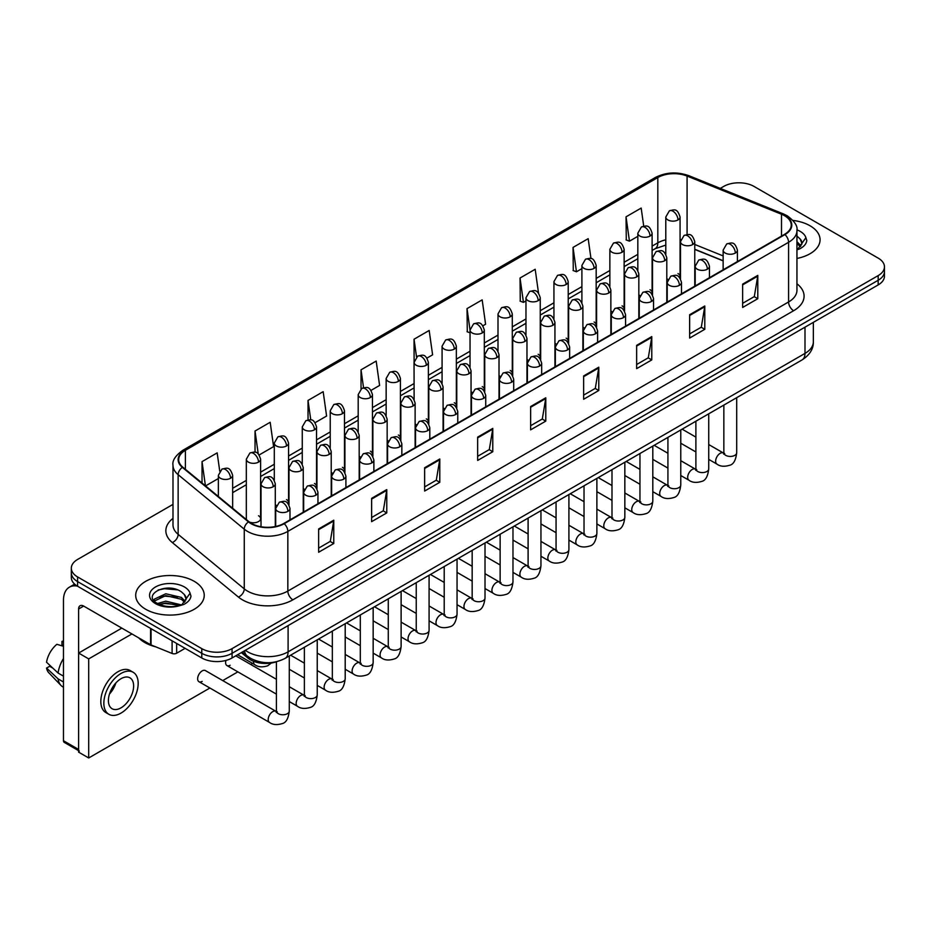 <?xml version="1.0" encoding="UTF-8"?>
<svg xmlns="http://www.w3.org/2000/svg" width="931" height="931" viewBox="0 0 931 931"><rect width="100%" height="100%" fill="white"/><g stroke="black" fill="none" stroke-linecap="round" stroke-linejoin="round"><path stroke-width="1.4" d="M638.829 294.72A7.134 4.12 0 0 0 639.923 295.534M610.864 310.873A7.134 4.12 0 0 0 611.958 311.676M582.899 327.014A7.134 4.12 0 0 0 583.993 327.828M554.934 343.155A7.134 4.12 0 0 0 556.028 343.97M526.969 359.308A7.134 4.12 0 0 0 528.063 360.111M499.016 375.449A7.134 4.12 0 0 0 500.098 376.264M471.051 391.59A7.134 4.12 0 0 0 472.133 392.405M443.086 407.743A7.134 4.12 0 0 0 444.168 408.546M415.121 423.884A7.134 4.12 0 0 0 416.204 424.699M387.156 440.037A7.134 4.12 0 0 0 388.239 440.84M359.191 456.178A7.134 4.12 0 0 0 360.274 456.981M331.227 472.32A7.134 4.12 0 0 0 332.309 473.134M303.262 488.472A7.134 4.12 0 0 0 304.344 489.275M275.297 504.614A7.134 4.12 0 0 0 276.379 505.417M249.333 522.012A7.134 4.12 0 0 0 256.735 522.314A7.134 4.12 0 0 0 260.599 518.648L260.599 459.204A7.134 4.12 0 0 1 258.515 462.113A7.134 4.12 0 0 1 248.414 462.113A7.134 4.12 0 0 1 246.331 459.204L246.331 518.648A7.134 4.12 0 0 0 246.587 519.766M666.794 278.578A7.134 4.12 0 0 0 667.888 279.381M723.143 260.878L694.759 249.415M651.77 293.882A7.134 4.12 0 0 0 652.107 292.613A7.134 4.12 0 0 0 650.013 289.704M623.805 310.023A7.134 4.12 0 0 0 624.142 308.766A7.134 4.12 0 0 0 622.059 305.845M595.84 326.164A7.134 4.12 0 0 0 596.177 324.907A7.134 4.12 0 0 0 594.094 321.998M567.875 342.317A7.134 4.12 0 0 0 568.213 341.06A7.134 4.12 0 0 0 566.129 338.139M539.91 358.458A7.134 4.12 0 0 0 540.248 357.201A7.134 4.12 0 0 0 538.165 354.28M511.945 374.599A7.134 4.12 0 0 0 512.283 373.343A7.134 4.12 0 0 0 510.2 370.433M483.98 390.752A7.134 4.12 0 0 0 484.318 389.495A7.134 4.12 0 0 0 482.235 386.574M456.015 406.894A7.134 4.12 0 0 0 456.353 405.637A7.134 4.12 0 0 0 454.27 402.716M428.051 423.035A7.134 4.12 0 0 0 428.388 421.778A7.134 4.12 0 0 0 426.305 418.869M400.086 439.188A7.134 4.12 0 0 0 400.423 437.931A7.134 4.12 0 0 0 398.34 435.01M372.121 455.329A7.134 4.12 0 0 0 372.458 454.072A7.134 4.12 0 0 0 370.375 451.163M344.156 471.47A7.134 4.12 0 0 0 344.493 470.213A7.134 4.12 0 0 0 342.41 467.304M316.191 487.623A7.134 4.12 0 0 0 316.528 486.366A7.134 4.12 0 0 0 314.445 483.445M288.226 503.764A7.134 4.12 0 0 0 288.563 502.507A7.134 4.12 0 0 0 286.48 499.598M260.599 518.648A7.134 4.12 0 0 0 258.515 515.739M679.735 277.729A7.134 4.12 0 0 0 680.072 276.472A7.134 4.12 0 0 0 677.977 273.563M276.821 661.65A21.413 12.359 180 0 1 248.1 658.194L241.327 652.608M810.028 225.768A34.261 19.784 0 0 0 792.921 220.403A34.261 19.784 0 0 1 810.028 225.768A34.261 19.784 0 0 1 820.071 239.756A34.261 19.784 0 0 0 810.028 225.768M194.207 581.305A34.261 19.784 0 0 0 156.862 577.022A34.261 19.784 0 0 0 135.705 595.293A34.261 19.784 0 0 0 145.748 609.293A34.261 19.784 0 0 0 183.093 613.576A34.261 19.784 0 0 0 204.238 595.293A34.261 19.784 0 0 0 194.207 581.305A34.261 19.784 0 0 0 156.862 577.022A34.261 19.784 0 0 0 135.705 595.293A34.261 19.784 0 0 0 145.748 609.293A34.261 19.784 0 0 0 183.093 613.576A34.261 19.784 0 0 0 204.238 595.293A34.261 19.784 0 0 0 194.207 581.305M784.542 215.713A22.844 13.185 180 0 1 791.234 225.034A22.844 13.185 180 0 1 784.542 234.356L283.804 523.455A22.844 13.185 180 0 1 248.938 521.697L182.825 467.187A22.844 13.185 180 0 1 178.694 459.623A22.844 13.185 180 0 1 185.385 450.301L657.821 177.542A22.844 13.185 180 0 1 687.078 176.064L781.493 214.235A22.844 13.185 180 0 1 784.542 215.713M784.949 215.48A23.415 13.523 0 0 0 781.819 213.967L687.404 175.796A23.415 13.523 0 0 0 657.426 177.309L184.99 450.069A23.415 13.523 0 0 0 182.36 467.385L248.472 521.884A23.415 13.523 0 0 0 284.211 523.688L784.949 234.589A23.415 13.523 0 0 0 784.949 215.48M172.991 504.381L77.599 559.45A21.413 12.359 0 0 0 71.326 568.201L71.326 577.523A21.413 12.359 0 0 0 77.599 586.262L201.771 657.961L201.771 653.294A21.413 12.359 0 0 0 232.063 653.294L878.177 280.266A21.413 12.359 0 0 0 884.45 271.515A21.413 12.359 0 0 1 878.177 280.266L232.063 653.294A21.413 12.359 0 0 1 201.771 653.294L77.599 581.596L201.771 653.294L201.771 648.628A21.413 12.359 0 0 0 232.063 648.628L878.177 275.599A21.413 12.359 0 0 0 884.45 266.86A21.413 12.359 0 0 0 878.177 258.108L754.005 186.421A21.413 12.359 0 0 0 723.713 186.421L720.291 188.399M71.326 572.856A21.413 12.359 0 0 0 77.599 581.596A21.413 12.359 0 0 1 71.326 572.856M318.635 528.936L318.635 552.258L333.775 543.506L333.775 520.196L318.635 528.936M318.635 548.115L330.296 541.388L333.717 520.976A5.714 3.293 -120 0 0 333.775 520.196M330.191 541.446L333.775 543.506M371.632 498.341L371.632 521.651L386.772 512.911L386.772 489.601L371.632 498.341M371.632 517.52L383.293 510.782L386.714 490.369A5.714 3.293 -120 0 0 386.772 489.601M383.2 510.84L386.772 512.911M424.641 467.734L424.641 491.056L439.781 482.316L439.781 458.995L424.641 467.734M424.641 486.913L436.302 480.187L439.723 459.774A5.714 3.293 -120 0 0 439.781 458.995M436.197 480.245L439.781 482.316M477.638 437.139L477.638 460.449L492.778 451.71L492.778 428.4L477.638 437.139M477.638 456.318L489.299 449.58L492.72 429.168A5.714 3.293 -120 0 0 492.778 428.4M489.194 449.638L492.778 451.71M742.647 284.141L742.647 307.451L757.787 298.711L757.787 275.39L742.647 284.141M742.647 303.32L754.308 296.582L757.729 276.17A5.714 3.293 -120 0 0 757.787 275.39M754.203 296.64L757.787 298.711M689.638 314.736L689.638 338.058L704.79 329.306L704.79 305.996L689.638 314.736M689.638 333.915L701.311 327.188L704.72 306.765A5.714 3.293 -120 0 0 704.79 305.996M701.206 327.247L704.79 329.306M636.641 345.343L636.641 368.653L651.781 359.913L651.781 336.591L636.641 345.343M636.641 364.521L648.302 357.783L651.723 337.371A5.714 3.293 -120 0 0 651.781 336.591M648.197 357.841L651.781 359.913M583.644 375.938L583.644 399.259L598.784 390.508L598.784 367.198L583.644 375.938M583.644 395.116L595.305 388.378L598.726 367.966A5.714 3.293 -120 0 0 598.784 367.198M595.2 388.448L598.784 390.508M530.635 406.544L530.635 429.854L545.787 421.115L545.787 397.793L530.635 406.544M530.635 425.711L542.308 418.985L545.717 398.573A5.714 3.293 -120 0 0 545.787 397.793M542.203 419.043L545.787 421.115M796.948 258.457A34.261 19.784 0 0 0 820.071 239.756A34.261 19.784 0 0 1 796.948 258.457M71.326 568.201A21.413 12.359 0 0 0 77.599 576.941L201.771 648.628M315.132 422.651L326.595 416.041L323.173 391.672L308.033 400.423L308.033 419.904M259.202 454.945L273.598 446.636L270.176 422.278L255.036 431.018L255.036 452.233M219.739 471.133L217.167 452.873L202.027 461.625L202.027 483.026M482.921 325.78L485.598 324.232L482.177 299.875L467.036 308.615L467.281 331.797M538.525 293.09L535.185 269.28L520.033 278.02L520.278 301.19M590.976 258.585L588.183 238.673L573.042 247.413L573.287 270.595M643.717 226.14L641.18 208.079L626.039 216.818L626.284 239.989M371.062 390.368L379.592 385.434L376.182 361.077L361.03 369.816L361.03 388.914M426.992 358.074L432.601 354.839L429.179 330.47L414.039 339.221L414.12 362.485M414.12 399.457L414.039 362.299M414.039 339.221L416.529 356.98M470.039 332.821L467.036 331.704M467.036 308.615L470.039 330.051A7.134 4.12 0 0 0 472.133 332.949A7.134 4.12 0 0 0 482.235 332.949A7.134 4.12 0 0 0 484.318 330.04C481.42 320.881 478.604 322.708 473.611 323.86A7.134 4.12 60 0 1 477.184 324.209A7.134 4.12 -120 0 1 482.235 332.949M520.033 278.02L523.455 302.377L525.968 300.922M523.455 302.377L520.033 301.097M573.042 247.413L576.464 271.782L581.898 268.64M576.464 271.782L573.042 270.502M626.039 216.818L629.461 241.176L637.828 236.346M629.461 241.176L626.039 239.895M361.03 369.816L363.544 387.703M308.033 400.423L310.768 419.904M255.036 431.018L258.236 453.897M205.542 485.924L218.366 478.522M202.027 461.625L205.425 485.819M201.771 657.961A21.413 12.359 0 0 0 232.063 657.961L878.177 284.921A21.413 12.359 0 0 0 884.45 276.181L884.45 266.86M801.707 244.364L801.94 243.247A16.141 9.322 0 0 0 800.113 238.953L797.227 236.311M796.948 249.811L799.543 248.961C803.907 246.715 806.316 243.922 806.805 240.582L805.909 237.684L797.925 248.984M796.948 241.688L800.963 245.772M796.948 243.538L800.346 246.645M800.113 238.953L801.928 243.468M138.684 637.851A35.692 20.61 0 0 0 144.736 642.506A35.692 20.61 0 0 0 155.71 646.824M185.874 599.901L186.119 598.796A16.141 9.322 0 0 0 184.291 594.49L181.405 591.86C166.521 581.34 141.745 595.072 157.036 603.23C163.286 606.616 170.664 607.478 179.183 605.825L183.721 604.498C188.074 602.264 190.494 599.471 190.971 596.119L190.075 593.233L181.929 604.661M157.514 603.509L165.799 601.17L181.557 604.929M177.39 604.626L164.531 603.521L159.422 604.44L165.799 603.02L179.764 605.697M153.906 600.518L154.383 599.122L165.799 593.769L181.382 597.411L185.141 601.31M154.348 601.054L165.799 595.619L181.382 599.261L184.513 602.194M184.291 594.49L186.107 599.017M158.2 589.998L164.531 588.718L177.553 589.858M159.399 597.05L164.531 596.119L177.39 597.225M176.657 643.461L176.657 653.225L185.118 648.337M77.354 586.123A28.558 16.49 -120 0 0 69.383 587.182A28.558 16.49 -120 0 0 63.471 600.251L63.471 740.727L78.611 749.467L78.611 609.002A7.134 4.12 60 0 1 80.089 605.732A7.134 4.12 60 0 1 83.662 606.081L150.578 644.718L150.578 628.39M78.611 750.677L64.204 742.356A3.573 2.06 -60 0 1 63.471 740.727M78.611 749.467A3.573 2.06 120 0 0 79.344 751.096M176.657 653.225A3.573 2.06 180 0 1 172.095 653.457L151.055 644.95A3.573 2.06 180 0 1 150.578 644.718M198.966 681.713L269.536 722.444A6.424 3.712 -60 0 1 268.547 717.301A6.424 3.712 -60 0 1 272.748 711.645A6.424 3.712 -60 0 1 273.039 711.482A6.424 3.712 -60 0 1 275.96 711.319L205.39 670.576A6.424 3.712 120 0 0 202.178 670.902A6.424 3.712 120 0 0 197.989 676.558A6.424 3.712 120 0 0 198.966 681.713A6.424 3.712 120 0 0 202.178 681.387M225.942 660.428A6.424 3.712 120 0 0 226.931 665.56A6.424 3.712 120 0 0 230.143 665.246M131.911 633.941L88.701 658.892L88.701 757.974L209.894 688.009M222.742 680.596L237.859 671.868M250.707 664.455L252.545 663.384M121.821 628.111L78.611 653.062L78.611 752.143L88.701 757.974M88.701 658.892L78.611 653.062M121.007 707.851A17.852 10.299 120 0 0 132.668 692.129A17.852 10.299 120 0 0 129.933 677.826A17.852 10.299 120 0 0 121.007 678.711A17.852 10.299 120 0 0 109.358 694.433A17.852 10.299 120 0 0 112.092 708.735A17.852 10.299 120 0 0 121.007 707.851M109.486 694.014A17.852 10.299 120 0 0 115.886 682.923M63.471 641.855L61.958 641.401L61.958 644.985L63.471 645.858M133.145 672.263L130.119 670.506A24.276 14.012 120 0 0 117.981 671.717A24.276 14.012 120 0 0 102.131 693.106A24.276 14.012 120 0 0 105.843 712.552L108.88 714.298A24.276 14.012 120 0 0 121.007 713.099A24.276 14.012 120 0 0 136.869 691.71A24.276 14.012 120 0 0 133.145 672.263A24.276 14.012 120 0 0 121.007 673.462A24.276 14.012 120 0 0 105.156 694.852A24.276 14.012 120 0 0 108.88 714.298M63.471 658.543A23.554 13.604 120 0 0 58.106 673.055L46.55 662.244A18.562 10.718 120 0 1 56.907 644.31L63.471 646.3M63.471 676.15L58.106 673.055M52.799 668.097L49.657 666.282L46.55 668.074L58.106 678.885L63.471 681.981M58.106 678.885A23.554 13.604 120 0 0 61.015 685.472A23.554 13.604 120 0 0 62.796 686.869L63.471 687.253M63.471 640.97A18.562 10.718 120 0 0 61.958 641.401M46.55 668.074A18.562 10.718 120 0 0 48.749 672.694L61.015 685.472M248.1 656.681L248.1 658.194M796.948 283.78A35.692 20.61 180 0 1 793.631 310.721L292.893 599.82A7.134 4.12 60 0 1 287.842 591.069L788.58 301.97A28.558 16.49 0 0 0 796.948 290.321L796.948 230.632A28.558 16.49 180 0 1 788.58 242.293A7.134 4.12 -120 0 0 784.949 234.589M292.893 599.82A35.692 20.61 180 0 1 242.409 599.82A35.692 20.61 180 0 1 238.406 597.062L172.305 542.552A35.692 20.61 180 0 1 172.991 518.369M247.46 591.069A28.558 16.49 0 0 0 287.842 591.069L287.842 531.392A28.558 16.49 180 0 1 244.259 529.18L178.147 474.682A28.558 16.49 180 0 1 172.991 465.221L172.991 524.909A28.558 16.49 0 0 0 178.147 534.359L244.259 588.869A28.558 16.49 0 0 0 247.46 591.069M796.948 230.632C797.89 226.175 794.62 221.194 787.102 215.701L783.343 213.886A7.134 3.34 112 0 0 781.819 213.967M783.343 213.886L688.94 175.715C677.116 171.537 665.886 172.142 655.261 177.542A7.134 4.12 60 0 1 657.426 177.309M184.99 450.069A7.134 4.12 -120 0 0 182.825 450.301C175.424 455.62 172.142 460.601 172.991 465.221M182.36 467.385A7.134 4.771 129.5 0 0 178.147 474.682L178.147 534.359A7.134 4.771 -50.5 0 1 172.305 542.552M688.94 175.715A7.134 3.34 112 0 0 687.404 175.796M248.472 521.884A7.134 4.771 129.5 0 0 244.259 529.18L244.259 588.869A7.134 4.771 -50.5 0 1 238.406 597.062M284.211 523.688A7.134 4.12 60 0 1 287.842 531.392L788.58 242.293L788.58 301.97A7.134 4.12 60 0 0 793.631 310.721M232.063 648.628L232.063 657.961M878.177 275.599L878.177 284.921M77.599 576.941L77.599 586.262M185.385 450.301L185.385 469.305M781.493 214.235L781.493 236.125M687.078 176.064L687.078 234.531M723.143 255.92L694.759 244.457M680.794 239.558A22.844 13.185 0 0 0 680.072 239.442M665.793 239.837A22.844 13.185 0 0 0 657.821 242.828L652.107 246.121M657.821 177.542L657.821 242.828A12.848 7.413 60 0 1 655.168 248.705L652.107 250.474M637.828 254.361L624.142 262.274M609.863 270.514L596.177 278.416M581.898 286.655L568.213 294.557M553.933 302.808L540.248 310.71M525.968 318.949L512.283 326.851M498.004 335.09L484.318 342.992M470.039 351.243L456.353 359.145M442.074 367.384L428.388 375.286M414.12 383.525L400.423 391.427M386.156 399.678L372.458 407.58M358.191 415.82L344.493 423.721M330.226 431.961L316.528 439.863M302.261 448.114L288.563 456.015M274.296 464.255L260.599 472.157M246.331 480.396L232.645 488.298M530.635 407.278L545.717 398.573M583.644 376.683L598.726 367.966M636.641 346.076L651.723 337.371M689.638 315.481L704.72 306.765M742.647 284.874L757.729 276.17M477.638 437.873L492.72 429.168M424.641 468.479L439.723 459.774M371.632 499.074L386.714 490.369M318.635 529.681L333.717 520.976M245.342 650.292A28.558 16.49 0 0 0 247.716 651.84A28.558 16.49 0 0 0 288.098 651.84L804.989 353.408A28.558 16.49 0 0 0 813.345 341.758C813.554 348.846 809.784 354.909 802.033 359.948L285.142 658.368A14.279 8.239 60 0 0 288.098 651.84L288.098 625.609M804.989 327.188L804.989 353.408A14.279 8.239 60 0 1 802.033 359.948M244.562 650.734A14.279 9.554 129.5 0 0 247.122 655.924L242.374 652.003M735.327 253.046A7.134 4.12 0 0 0 737.422 250.125C734.524 240.966 731.708 242.793 726.704 243.945A7.134 4.12 60 0 1 730.276 244.294A7.134 4.12 -120 0 1 735.327 253.046A7.134 4.12 0 0 1 725.226 253.046A7.134 4.12 0 0 1 723.143 250.125L726.704 243.945M708.735 459.379L716.975 464.127A6.424 3.712 -60 0 1 715.986 458.983A6.424 3.712 -60 0 1 720.187 453.316A6.424 3.712 -60 0 1 720.466 453.164A6.424 3.712 -60 0 1 723.399 453.001L708.735 444.541M724.225 453.641L723.643 454.119L723.853 452.734A6.424 3.712 -0 0 0 725.738 455.352A6.424 3.712 -0 0 0 734.524 455.515A6.424 3.712 -0 0 0 736.7 452.734C735.827 460.193 733.512 464.36 729.776 465.232C724.399 466.862 720.14 466.501 716.975 464.127M692.676 244.562A7.134 4.12 0 0 0 694.759 241.653C691.861 232.494 689.045 234.309 684.052 235.462A7.134 4.12 60 0 1 687.625 235.822A7.134 4.12 -120 0 1 692.676 244.562A7.134 4.12 0 0 1 682.574 244.562A7.134 4.12 0 0 1 680.491 241.653L684.052 235.462M677.977 219.937A7.134 4.12 0 0 0 680.072 217.016C677.174 207.869 674.358 209.684 669.366 210.837A7.134 4.12 60 0 1 672.938 211.197A7.134 4.12 -120 0 1 677.977 219.937A7.134 4.12 0 0 1 667.888 219.937A7.134 4.12 0 0 1 665.793 217.016L669.366 210.837M707.362 269.187A7.134 4.12 0 0 0 709.457 266.278C706.559 257.119 703.743 258.934 698.739 260.086A7.134 4.12 60 0 1 702.311 260.447A7.134 4.12 -120 0 1 707.362 269.187A7.134 4.12 0 0 1 697.261 269.187A7.134 4.12 0 0 1 695.178 266.278L698.739 260.086M680.77 475.52L689.01 480.268A6.424 3.712 -60 0 1 688.021 475.124A6.424 3.712 -60 0 1 692.222 469.457A6.424 3.712 -60 0 1 692.501 469.305A6.424 3.712 -60 0 1 695.434 469.143L680.77 460.682M696.26 469.794L695.678 470.271L695.888 468.875A6.424 3.712 -0 0 0 697.773 471.505A6.424 3.712 -0 0 0 706.559 471.656A6.424 3.712 -0 0 0 708.735 468.875C707.863 476.335 705.547 480.501 701.811 481.385C696.435 483.014 692.175 482.642 689.01 480.268M679.397 285.328A7.134 4.12 0 0 0 681.492 282.419C678.594 273.26 675.778 275.087 670.774 276.239A7.134 4.12 60 0 1 674.347 276.588A7.134 4.12 -120 0 1 679.397 285.328A7.134 4.12 0 0 1 669.296 285.328A7.134 4.12 0 0 1 667.213 282.419L670.774 276.239M652.806 491.661L661.045 496.421A6.424 3.712 -60 0 1 660.056 491.265A6.424 3.712 -60 0 1 664.257 485.61A6.424 3.712 -60 0 1 664.536 485.447A6.424 3.712 -60 0 1 667.469 485.284L652.806 476.823M668.295 485.935L667.713 486.413L667.923 485.028A6.424 3.712 -0 0 0 669.808 487.646A6.424 3.712 -0 0 0 678.594 487.809A6.424 3.712 -0 0 0 680.77 485.028C679.898 492.487 677.582 496.654 673.846 497.526C668.47 499.156 664.21 498.783 661.045 496.421M651.432 301.481A7.134 4.12 0 0 0 653.527 298.56C650.629 289.401 647.813 291.228 642.809 292.381A7.134 4.12 60 0 1 646.382 292.73A7.134 4.12 -120 0 1 651.432 301.481A7.134 4.12 0 0 1 641.331 301.481A7.134 4.12 0 0 1 639.248 298.56L642.809 292.381M624.841 507.814L633.08 512.562A6.424 3.712 -60 0 1 632.091 507.418A6.424 3.712 -60 0 1 636.292 501.751A6.424 3.712 -60 0 1 636.571 501.6A6.424 3.712 -60 0 1 639.504 501.437L624.841 492.976M640.33 502.077L639.748 502.554L639.958 501.169A6.424 3.712 -0 0 0 641.843 503.787A6.424 3.712 -0 0 0 650.629 503.95A6.424 3.712 -0 0 0 652.806 501.169C651.933 508.629 649.617 512.795 645.881 513.668C640.505 515.309 636.245 514.936 633.08 512.562M623.467 317.622A7.134 4.12 0 0 0 625.562 314.713C622.664 305.554 619.848 307.381 614.856 308.522A7.134 4.12 60 0 1 618.417 308.883A7.134 4.12 -120 0 1 623.467 317.622A7.134 4.12 0 0 1 613.366 317.622A7.134 4.12 0 0 1 611.283 314.713L614.856 308.522M596.876 523.955L605.115 528.703A6.424 3.712 -60 0 1 604.126 523.559A6.424 3.712 -60 0 1 608.327 517.892A6.424 3.712 -60 0 1 608.606 517.741A6.424 3.712 -60 0 1 611.539 517.578L596.876 509.117M612.365 518.23L611.783 518.707L611.993 517.31A6.424 3.712 -0 0 0 613.878 519.94A6.424 3.712 -0 0 0 622.664 520.092A6.424 3.712 -0 0 0 624.841 517.31C623.968 524.77 621.652 528.936 617.916 529.82C612.54 531.45 608.28 531.077 605.115 528.703M664.711 260.703A7.134 4.12 0 0 0 666.794 257.794C663.896 248.635 661.08 250.462 656.087 251.614A7.134 4.12 60 0 1 659.66 251.964A7.134 4.12 -120 0 1 664.711 260.703A7.134 4.12 0 0 1 654.609 260.703A7.134 4.12 0 0 1 652.526 257.794L656.087 251.614M636.746 276.856A7.134 4.12 0 0 0 638.829 273.935C635.931 264.776 633.115 266.603 628.122 267.756A7.134 4.12 60 0 1 631.695 268.105A7.134 4.12 -120 0 1 636.746 276.856A7.134 4.12 0 0 1 626.644 276.856A7.134 4.12 0 0 1 624.561 273.935L628.122 267.756M608.781 292.997A7.134 4.12 0 0 0 610.864 290.088C607.966 280.929 605.162 282.745 600.158 283.897A7.134 4.12 60 0 1 603.73 284.258A7.134 4.12 -120 0 1 608.781 292.997A7.134 4.12 0 0 1 598.68 292.997A7.134 4.12 0 0 1 596.596 290.088L600.158 283.897M650.013 236.078A7.134 4.12 0 0 0 652.107 233.169C649.21 224.01 646.393 225.837 641.401 226.989A7.134 4.12 60 0 1 644.974 227.339A7.134 4.12 -120 0 1 650.013 236.078A7.134 4.12 0 0 1 639.923 236.078A7.134 4.12 0 0 1 637.828 233.169L641.401 226.989M622.059 252.231A7.134 4.12 0 0 0 624.142 249.31C621.245 240.151 618.428 241.979 613.436 243.131A7.134 4.12 60 0 1 617.009 243.48A7.134 4.12 -120 0 1 622.059 252.231A7.134 4.12 0 0 1 611.958 252.231A7.134 4.12 0 0 1 609.863 249.31L613.436 243.131M594.094 268.372A7.134 4.12 0 0 0 596.177 265.451C593.28 256.304 590.463 258.12 585.471 259.272A7.134 4.12 60 0 1 589.044 259.633A7.134 4.12 -120 0 1 594.094 268.372A7.134 4.12 0 0 1 583.993 268.372A7.134 4.12 0 0 1 581.898 265.451L585.471 259.272M566.129 284.514A7.134 4.12 0 0 0 568.213 281.604C565.315 272.446 562.499 274.273 557.506 275.425A7.134 4.12 60 0 1 561.079 275.774A7.134 4.12 -120 0 1 566.129 284.514A7.134 4.12 0 0 1 556.028 284.514A7.134 4.12 0 0 1 553.933 281.604L557.506 275.425M538.165 300.666A7.134 4.12 0 0 0 540.248 297.745C537.35 288.587 534.534 290.414 529.541 291.566A7.134 4.12 60 0 1 533.114 291.915A7.134 4.12 -120 0 1 538.165 300.666A7.134 4.12 0 0 1 528.063 300.666A7.134 4.12 0 0 1 525.968 297.745L529.541 291.566M510.2 316.808A7.134 4.12 0 0 0 512.283 313.898C509.385 304.74 506.569 306.555 501.576 307.707A7.134 4.12 60 0 1 505.149 308.068A7.134 4.12 -120 0 1 510.2 316.808A7.134 4.12 0 0 1 500.098 316.808A7.134 4.12 0 0 1 498.004 313.898L501.576 307.707M454.27 349.102A7.134 4.12 0 0 0 456.353 346.181C453.455 337.022 450.639 338.849 445.646 340.001A7.134 4.12 60 0 1 449.219 340.35A7.134 4.12 -120 0 1 454.27 349.102A7.134 4.12 0 0 1 444.168 349.102A7.134 4.12 0 0 1 442.074 346.181L445.646 340.001M426.305 365.243A7.134 4.12 0 0 0 428.388 362.334C425.49 353.175 422.674 354.99 417.682 356.142A7.134 4.12 60 0 1 421.254 356.503A7.134 4.12 -120 0 1 426.305 365.243A7.134 4.12 0 0 1 416.204 365.243A7.134 4.12 0 0 1 414.12 362.334L417.682 356.142M398.34 381.384A7.134 4.12 0 0 0 400.423 378.475C397.525 369.316 394.709 371.143 389.717 372.295A7.134 4.12 60 0 1 393.289 372.644A7.134 4.12 -120 0 1 398.34 381.384A7.134 4.12 0 0 1 388.239 381.384A7.134 4.12 0 0 1 386.156 378.475L389.717 372.295M370.375 397.537A7.134 4.12 0 0 0 372.458 394.616C369.56 385.457 366.744 387.284 361.752 388.436A7.134 4.12 60 0 1 365.324 388.786A7.134 4.12 -120 0 1 370.375 397.537A7.134 4.12 0 0 1 360.274 397.537A7.134 4.12 0 0 1 358.191 394.616L361.752 388.436M342.41 413.678A7.134 4.12 0 0 0 344.493 410.769C341.596 401.61 338.791 403.426 333.787 404.578A7.134 4.12 60 0 1 337.359 404.938A7.134 4.12 -120 0 1 342.41 413.678A7.134 4.12 0 0 1 332.309 413.678A7.134 4.12 0 0 1 330.226 410.769L333.787 404.578M314.445 429.819A7.134 4.12 0 0 0 316.528 426.91C313.642 417.751 310.826 419.578 305.822 420.731A7.134 4.12 60 0 1 309.395 421.08A7.134 4.12 -120 0 1 314.445 429.819A7.134 4.12 0 0 1 304.344 429.819A7.134 4.12 0 0 1 302.261 426.91L305.822 420.731M286.48 445.972A7.134 4.12 0 0 0 288.563 443.051C285.677 433.893 282.861 435.72 277.857 436.872A7.134 4.12 60 0 1 281.43 437.221A7.134 4.12 -120 0 1 286.48 445.972A7.134 4.12 0 0 1 276.379 445.972A7.134 4.12 0 0 1 274.296 443.051L277.857 436.872M258.515 462.113A7.134 4.12 -120 0 0 253.465 453.374A7.134 4.12 60 0 0 249.892 453.013C254.896 451.872 257.712 450.045 260.599 459.204M230.551 478.255A7.134 4.12 0 0 0 232.645 475.345C229.748 466.187 226.931 468.014 221.927 469.166A7.134 4.12 60 0 1 225.5 469.515A7.134 4.12 -120 0 1 230.551 478.255A7.134 4.12 0 0 1 220.449 478.255A7.134 4.12 0 0 1 218.366 475.345L221.927 469.166M805.909 237.684A20.424 11.789 0 0 0 800.241 231.412A20.424 11.789 0 0 0 796.924 229.864M190.075 593.233A20.424 11.789 0 0 0 184.419 586.961A20.424 11.789 0 0 0 155.535 586.961A20.424 11.789 0 0 0 155.535 603.637A20.424 11.789 0 0 0 179.183 605.825M78.611 609.002L83.662 606.081M151.055 628.669L151.055 644.95M172.095 653.457L172.095 640.819M595.503 333.764A7.134 4.12 0 0 0 597.597 330.854C594.7 321.695 591.883 323.523 586.891 324.675A7.134 4.12 60 0 1 590.452 325.024A7.134 4.12 -120 0 1 595.503 333.764A7.134 4.12 0 0 1 585.401 333.764A7.134 4.12 0 0 1 583.318 330.854L586.891 324.675M568.911 540.096L577.15 544.856A6.424 3.712 -60 0 1 576.161 539.701A6.424 3.712 -60 0 1 580.362 534.045A6.424 3.712 -60 0 1 580.641 533.882A6.424 3.712 -60 0 1 583.574 533.719L568.911 525.259M584.4 534.371L583.818 534.848L584.028 533.463A6.424 3.712 -0 0 0 585.913 536.081A6.424 3.712 -0 0 0 594.7 536.244A6.424 3.712 -0 0 0 596.876 533.463C596.003 540.923 593.687 545.089 589.951 545.962C584.575 547.591 580.316 547.219 577.15 544.856M567.538 349.916A7.134 4.12 0 0 0 569.632 346.995C566.735 337.837 563.918 339.664 558.926 340.816A7.134 4.12 60 0 1 562.487 341.165A7.134 4.12 -120 0 1 567.538 349.916A7.134 4.12 0 0 1 557.448 349.916A7.134 4.12 0 0 1 555.353 346.995L558.926 340.816M540.946 556.249L549.185 560.997A6.424 3.712 -60 0 1 548.196 555.854A6.424 3.712 -60 0 1 552.397 550.186A6.424 3.712 -60 0 1 552.677 550.035A6.424 3.712 -60 0 1 555.609 549.872L540.946 541.411M556.435 550.512L555.854 550.989L556.063 549.604A6.424 3.712 -0 0 0 557.948 552.223A6.424 3.712 -0 0 0 566.735 552.386A6.424 3.712 -0 0 0 568.911 549.604C568.038 557.064 565.722 561.23 561.987 562.103C556.61 563.744 552.351 563.371 549.185 560.997M539.573 366.058A7.134 4.12 0 0 0 541.667 363.148C538.77 353.989 535.953 355.817 530.961 356.957A7.134 4.12 60 0 1 534.522 357.318A7.134 4.12 -120 0 1 539.573 366.058A7.134 4.12 0 0 1 529.483 366.058A7.134 4.12 0 0 1 527.388 363.148L530.961 356.957M512.981 572.39L521.22 577.139A6.424 3.712 -60 0 1 520.231 571.995A6.424 3.712 -60 0 1 524.432 566.327A6.424 3.712 -60 0 1 524.712 566.176A6.424 3.712 -60 0 1 527.644 566.013L512.981 557.553M528.471 566.665L527.889 567.142L528.098 565.745A6.424 3.712 -0 0 0 529.983 568.375A6.424 3.712 -0 0 0 538.77 568.527A6.424 3.712 -0 0 0 540.946 565.745C540.073 573.205 537.757 577.383 534.022 578.256C528.645 579.885 524.386 579.513 521.22 577.139M580.816 309.139A7.134 4.12 0 0 0 582.899 306.229C580.013 297.07 577.197 298.898 572.193 300.05A7.134 4.12 60 0 1 575.765 300.399A7.134 4.12 -120 0 1 580.816 309.139A7.134 4.12 0 0 1 570.715 309.139A7.134 4.12 0 0 1 568.632 306.229L572.193 300.05M552.851 325.291A7.134 4.12 0 0 0 554.934 322.37C552.048 313.212 549.232 315.039 544.228 316.191A7.134 4.12 60 0 1 547.8 316.54A7.134 4.12 -120 0 1 552.851 325.291A7.134 4.12 0 0 1 542.75 325.291A7.134 4.12 0 0 1 540.667 322.37L544.228 316.191M524.886 341.433A7.134 4.12 0 0 0 526.969 338.523C524.083 329.365 521.267 331.18 516.263 332.332A7.134 4.12 60 0 1 519.835 332.693A7.134 4.12 -120 0 1 524.886 341.433A7.134 4.12 0 0 1 514.785 341.433A7.134 4.12 0 0 1 512.702 338.523L516.263 332.332M511.608 382.199A7.134 4.12 0 0 0 513.703 379.289C510.805 370.131 507.989 371.958 502.996 373.11A7.134 4.12 60 0 1 506.557 373.459A7.134 4.12 -120 0 1 511.608 382.199A7.134 4.12 0 0 1 501.518 382.199A7.134 4.12 0 0 1 499.423 379.289L502.996 373.11M485.016 588.532L493.255 593.291A6.424 3.712 -60 0 1 492.266 588.136A6.424 3.712 -60 0 1 496.467 582.48A6.424 3.712 -60 0 1 496.747 582.329A6.424 3.712 -60 0 1 499.679 582.154L485.016 573.694M500.506 582.806L499.935 583.283L500.133 581.898A6.424 3.712 -0 0 0 502.018 584.517A6.424 3.712 -0 0 0 510.805 584.68A6.424 3.712 -0 0 0 512.981 581.898C512.108 589.358 509.792 593.524 506.057 594.397C500.68 596.026 496.421 595.654 493.255 593.291M483.643 398.352A7.134 4.12 0 0 0 485.738 395.431C482.84 386.284 480.024 388.099 475.031 389.251A7.134 4.12 60 0 1 478.592 389.612A7.134 4.12 -120 0 1 483.643 398.352A7.134 4.12 0 0 1 473.553 398.352A7.134 4.12 0 0 1 471.458 395.431L475.031 389.251M457.051 604.685L465.291 609.433A6.424 3.712 -60 0 1 464.301 604.289A6.424 3.712 -60 0 1 468.502 598.621A6.424 3.712 -60 0 1 468.782 598.47A6.424 3.712 -60 0 1 471.714 598.307L457.051 589.847M472.541 598.947L471.97 599.424L472.168 598.039A6.424 3.712 -0 0 0 474.054 600.658A6.424 3.712 -0 0 0 482.84 600.821A6.424 3.712 -0 0 0 485.016 598.039C484.143 605.499 481.827 609.665 478.092 610.538C472.715 612.179 468.456 611.807 465.291 609.433M455.678 414.493A7.134 4.12 0 0 0 457.773 411.583C454.875 402.425 452.059 404.252 447.066 405.392A7.134 4.12 60 0 1 450.627 405.753A7.134 4.12 -120 0 1 455.678 414.493A7.134 4.12 0 0 1 445.588 414.493A7.134 4.12 0 0 1 443.493 411.583L447.066 405.392M429.086 620.826L437.326 625.574A6.424 3.712 -60 0 1 436.336 620.43A6.424 3.712 -60 0 1 440.538 614.763A6.424 3.712 -60 0 1 440.817 614.611A6.424 3.712 -60 0 1 443.75 614.448L429.086 605.988M444.576 615.1L444.006 615.577L444.203 614.181A6.424 3.712 -0 0 0 446.089 616.811A6.424 3.712 -0 0 0 454.875 616.962A6.424 3.712 -0 0 0 457.051 614.181C456.178 621.64 453.863 625.818 450.127 626.691C444.75 628.32 440.491 627.948 437.326 625.574M427.713 430.634A7.134 4.12 0 0 0 429.808 427.725C426.91 418.566 424.094 420.393 419.101 421.545A7.134 4.12 60 0 1 422.662 421.894A7.134 4.12 -120 0 1 427.713 430.634A7.134 4.12 0 0 1 417.623 430.634A7.134 4.12 0 0 1 415.529 427.725L419.101 421.545M401.121 636.967L409.361 641.727A6.424 3.712 -60 0 1 408.372 636.571A6.424 3.712 -60 0 1 412.573 630.915A6.424 3.712 -60 0 1 412.852 630.764A6.424 3.712 -60 0 1 415.785 630.59L401.121 622.129M416.611 631.241L416.041 631.718L416.238 630.334A6.424 3.712 -0 0 0 418.124 632.952A6.424 3.712 -0 0 0 426.91 633.115A6.424 3.712 -0 0 0 429.086 630.334C428.213 637.793 425.898 641.959 422.162 642.832C416.785 644.461 412.526 644.101 409.361 641.727M399.748 446.787A7.134 4.12 0 0 0 401.843 443.866C398.945 434.719 396.129 436.534 391.136 437.686A7.134 4.12 60 0 1 394.697 438.047A7.134 4.12 -120 0 1 399.748 446.787A7.134 4.12 0 0 1 389.658 446.787A7.134 4.12 0 0 1 387.564 443.866L391.136 437.686M373.156 653.12L381.396 657.868A6.424 3.712 -60 0 1 380.407 652.724A6.424 3.712 -60 0 1 384.608 647.057A6.424 3.712 -60 0 1 384.887 646.905A6.424 3.712 -60 0 1 387.82 646.742L373.156 638.282M388.646 647.382L388.076 647.86L388.274 646.475A6.424 3.712 -0 0 0 390.159 649.093A6.424 3.712 -0 0 0 398.945 649.256A6.424 3.712 -0 0 0 401.121 646.475C400.249 653.934 397.933 658.101 394.197 658.973C388.832 660.614 384.561 660.242 381.396 657.868M496.921 357.574A7.134 4.12 0 0 0 499.016 354.664C496.118 345.506 493.302 347.333 488.298 348.485A7.134 4.12 60 0 1 491.871 348.834A7.134 4.12 -120 0 1 496.921 357.574A7.134 4.12 0 0 1 486.82 357.574A7.134 4.12 0 0 1 484.737 354.664L488.298 348.485M468.956 373.727A7.134 4.12 0 0 0 471.051 370.806C468.153 361.647 465.337 363.474 460.333 364.626A7.134 4.12 60 0 1 463.906 364.975A7.134 4.12 -120 0 1 468.956 373.727A7.134 4.12 0 0 1 458.855 373.727A7.134 4.12 0 0 1 456.772 370.806L460.333 364.626M440.991 389.868A7.134 4.12 0 0 0 443.086 386.959C440.188 377.8 437.372 379.627 432.368 380.767A7.134 4.12 60 0 1 435.941 381.128A7.134 4.12 -120 0 1 440.991 389.868A7.134 4.12 0 0 1 430.89 389.868A7.134 4.12 0 0 1 428.807 386.959L432.368 380.767M413.027 406.009A7.134 4.12 0 0 0 415.121 403.1C412.224 393.941 409.407 395.768 404.403 396.92A7.134 4.12 60 0 1 407.976 397.269A7.134 4.12 -120 0 1 413.027 406.009A7.134 4.12 0 0 1 402.925 406.009A7.134 4.12 0 0 1 400.842 403.1L404.403 396.92M385.062 422.162A7.134 4.12 0 0 0 387.156 419.241C384.259 410.082 381.442 411.909 376.438 413.061A7.134 4.12 60 0 1 380.011 413.411A7.134 4.12 -120 0 1 385.062 422.162A7.134 4.12 0 0 1 374.96 422.162A7.134 4.12 0 0 1 372.877 419.241L376.438 413.061M371.783 462.928A7.134 4.12 0 0 0 373.878 460.019C370.98 450.86 368.164 452.687 363.171 453.839A7.134 4.12 60 0 1 366.733 454.188A7.134 4.12 -120 0 1 371.783 462.928A7.134 4.12 0 0 1 361.694 462.928A7.134 4.12 0 0 1 359.599 460.019L363.171 453.839M345.203 669.261L353.431 674.009A6.424 3.712 -60 0 1 352.442 668.865A6.424 3.712 -60 0 1 356.643 663.209A6.424 3.712 -60 0 1 356.922 663.047A6.424 3.712 -60 0 1 359.855 662.884L345.203 654.423M360.681 663.535L360.111 664.012L360.309 662.616A6.424 3.712 -0 0 0 362.194 665.246A6.424 3.712 -0 0 0 370.992 665.409A6.424 3.712 -0 0 0 373.156 662.616C372.284 670.087 369.968 674.253 366.232 675.126C360.867 676.756 356.596 676.383 353.431 674.009M343.818 479.081A7.134 4.12 0 0 0 345.913 476.16C343.015 467.001 340.199 468.828 335.207 469.98A7.134 4.12 60 0 1 338.768 470.33A7.134 4.12 -120 0 1 343.818 479.081A7.134 4.12 0 0 1 333.729 479.081A7.134 4.12 0 0 1 331.634 476.16L335.207 469.98M317.238 685.402L325.466 690.162A6.424 3.712 -60 0 1 324.477 685.007A6.424 3.712 -60 0 1 328.678 679.351A6.424 3.712 -60 0 1 328.957 679.199A6.424 3.712 -60 0 1 331.89 679.036L317.238 670.564M332.716 679.677L332.146 680.154L332.344 678.769A6.424 3.712 -0 0 0 334.229 681.387A6.424 3.712 -0 0 0 343.027 681.55A6.424 3.712 -0 0 0 345.203 678.769C344.319 686.228 342.003 690.395 338.267 691.268C332.902 692.897 328.631 692.536 325.466 690.162M315.853 495.222A7.134 4.12 0 0 0 317.948 492.301C315.05 483.154 312.234 484.97 307.242 486.122A7.134 4.12 60 0 1 310.803 486.482A7.134 4.12 -120 0 1 315.853 495.222A7.134 4.12 0 0 1 305.764 495.222A7.134 4.12 0 0 1 303.669 492.301L307.242 486.122M289.273 701.555L297.501 706.303A6.424 3.712 -60 0 1 296.512 701.159A6.424 3.712 -60 0 1 300.713 695.492A6.424 3.712 -60 0 1 300.992 695.341A6.424 3.712 -60 0 1 303.925 695.178L289.273 686.717M304.751 695.829L304.181 696.295L304.379 694.91A6.424 3.712 -0 0 0 306.264 697.54A6.424 3.712 -0 0 0 315.062 697.691A6.424 3.712 -0 0 0 317.238 694.91C316.354 702.37 314.038 706.536 310.302 707.409C304.937 709.05 300.666 708.677 297.501 706.303M287.888 511.363A7.134 4.12 0 0 0 289.983 508.454C287.085 499.295 284.269 501.122 279.277 502.275A7.134 4.12 60 0 1 282.838 502.624A7.134 4.12 -120 0 1 287.888 511.363A7.134 4.12 0 0 1 277.799 511.363A7.134 4.12 0 0 1 275.704 508.454L279.277 502.275M276.786 711.971L276.216 712.448L276.414 711.051A6.424 3.712 -0 0 0 278.299 713.681A6.424 3.712 -0 0 0 287.097 713.844A6.424 3.712 -0 0 0 289.273 711.051C288.389 718.523 286.073 722.689 282.337 723.562C276.973 725.191 272.702 724.818 269.536 722.444M357.097 438.303A7.134 4.12 0 0 0 359.191 435.394C356.294 426.235 353.477 428.062 348.485 429.203A7.134 4.12 60 0 1 352.046 429.563A7.134 4.12 -120 0 1 357.097 438.303A7.134 4.12 0 0 1 346.995 438.303A7.134 4.12 0 0 1 344.912 435.394L348.485 429.203M329.132 454.444A7.134 4.12 0 0 0 331.227 451.535C328.329 442.376 325.513 444.203 320.52 445.355A7.134 4.12 60 0 1 324.081 445.705A7.134 4.12 -120 0 1 329.132 454.444A7.134 4.12 0 0 1 319.03 454.444A7.134 4.12 0 0 1 316.947 451.535L320.52 445.355M301.167 470.597A7.134 4.12 0 0 0 303.262 467.676C300.364 458.529 297.548 460.345 292.555 461.497A7.134 4.12 60 0 1 296.116 461.857A7.134 4.12 -120 0 1 301.167 470.597A7.134 4.12 0 0 1 291.077 470.597A7.134 4.12 0 0 1 288.982 467.676L292.555 461.497M273.202 486.738A7.134 4.12 0 0 0 275.297 483.829C272.399 474.67 269.583 476.497 264.59 477.638A7.134 4.12 60 0 1 268.151 477.999A7.134 4.12 -120 0 1 273.202 486.738A7.134 4.12 0 0 1 263.112 486.738A7.134 4.12 0 0 1 261.017 483.829L264.59 477.638M271.305 663.023L267.651 665.828C262.274 667.457 258.015 667.085 254.85 664.722A6.424 3.712 -60 0 1 253.511 661.778A6.424 3.712 -60 0 1 253.535 661.301M655.261 177.542L182.825 450.301M665.793 245.097L655.168 248.705M637.828 258.713L624.142 266.615M609.863 274.854L596.177 282.756M581.898 291.007L568.213 298.909M553.933 307.149L540.248 315.05M525.968 323.29L512.283 331.192M498.004 339.443L484.318 347.344M470.039 355.584L456.353 363.486M442.074 371.725L428.388 379.627M414.12 387.878L400.423 395.78M386.156 404.019L372.458 411.921M358.191 420.16L344.493 428.062M330.226 436.313L316.528 444.215M302.261 452.454L288.563 460.356M274.296 468.596L260.599 476.497M246.331 484.748L232.645 492.65M723.143 260.727L694.759 249.252M285.142 658.368C273.644 664.14 262.158 664.14 250.672 658.368L247.122 655.924M813.345 341.758L813.345 322.359M724.702 453.513L723.399 453.001M736.7 397.665L736.7 452.734M737.422 261.564L737.422 250.125M695.888 451.954L680.77 443.226M723.853 405.078L723.853 452.734M723.143 269.815L723.143 250.125M695.888 437.116L682.132 429.168M694.759 286.189L694.759 241.653M680.491 278.776L680.491 241.653M680.072 276.472L680.072 217.016M665.793 254.151L665.793 217.016M696.737 469.655L695.434 469.143M708.735 413.806L708.735 468.875M709.457 277.717L709.457 266.278M667.923 468.095L652.806 459.379M695.888 421.231L695.888 468.875M695.178 285.957L695.178 266.278M667.923 453.257L654.167 445.321M668.772 485.807L667.469 485.284M680.77 429.959L680.77 485.028M681.492 293.859L681.492 282.419M639.958 484.248L624.841 475.52M667.923 437.372L667.923 485.028M667.213 302.098L667.213 282.419M639.958 469.41L626.202 461.462M640.807 501.949L639.504 501.437M652.806 446.1L652.806 501.169M653.527 310L653.527 298.56M611.993 500.389L596.876 491.661M639.958 453.513L639.958 501.169M639.248 318.251L639.248 298.56M611.993 485.551L598.237 477.603M612.842 518.09L611.539 517.578M624.841 462.242L624.841 517.31M625.562 326.153L625.562 314.713M584.028 516.53L568.911 507.814M611.993 469.666L611.993 517.31M611.283 334.392L611.283 314.713M584.028 501.693L570.272 493.756M666.794 302.342L666.794 257.794M652.526 294.918L652.526 257.794M638.829 318.483L638.829 273.935M624.561 311.059L624.561 273.935M610.864 334.625L610.864 290.088M596.596 327.212L596.596 290.088M652.107 292.613L652.107 233.169M637.828 270.293L637.828 233.169M624.142 308.766L624.142 249.31M609.863 286.434L609.863 249.31M596.177 324.907L596.177 265.451M581.898 302.587L581.898 265.451M568.213 341.06L568.213 281.604M553.933 318.728L553.933 281.604M540.248 357.201L540.248 297.745M525.968 334.869L525.968 297.745M512.283 373.343L512.283 313.898M498.004 351.022L498.004 313.898M484.318 389.495L484.318 330.04M470.039 367.163L470.039 330.04L473.611 323.86M456.353 405.637L456.353 346.181M442.074 383.304L442.074 346.181M428.388 421.778L428.388 362.334M400.423 437.931L400.423 378.475M386.156 415.598L386.156 378.475M372.458 454.072L372.458 394.616M358.191 431.74L358.191 394.616M344.493 470.213L344.493 410.769M330.226 447.892L330.226 410.769M316.528 486.366L316.528 426.91M302.261 464.034L302.261 426.91M288.563 502.507L288.563 443.051M274.296 480.175L274.296 443.051M246.331 459.204L249.892 453.013M232.645 508.256L232.645 475.345M218.366 496.491L218.366 475.345M69.383 587.182L74.655 584.133M584.877 534.243L583.574 533.719M596.876 478.394L596.876 533.463M597.597 342.294L597.597 330.854M556.063 532.683L540.946 523.955M584.028 485.807L584.028 533.463M583.318 350.533L583.318 330.854M556.063 517.845L542.308 509.897M556.913 550.384L555.609 549.872M568.911 494.536L568.911 549.604M569.632 358.435L569.632 346.995M528.098 548.825L512.981 540.096M556.063 501.949L556.063 549.604M555.353 366.686L555.353 346.995M528.098 533.987L514.343 526.038M528.948 566.525L527.644 566.013M540.946 510.677L540.946 565.745M541.667 374.588L541.667 363.148M500.133 564.966L485.016 556.249M528.098 518.101L528.098 565.745M527.388 382.827L527.388 363.148M500.133 550.14L486.378 542.191M582.899 350.778L582.899 306.229M568.632 343.353L568.632 306.229M554.934 366.919L554.934 322.37M540.667 359.494L540.667 322.37M526.969 383.06L526.969 338.523M512.702 375.647L512.702 338.523M500.983 582.678L499.679 582.154M512.981 526.83L512.981 581.898M513.703 390.729L513.703 379.289M472.168 581.119L457.051 572.39M500.133 534.243L500.133 581.898M499.423 398.968L499.423 379.289M472.168 566.281L458.413 558.332M473.018 598.819L471.714 598.307M485.016 542.971L485.016 598.039M485.738 406.87L485.738 395.431M444.203 597.26L429.086 588.532M472.168 550.384L472.168 598.039M471.458 415.121L471.458 395.431M444.203 582.422L430.448 574.474M445.053 614.96L443.75 614.448M457.051 559.112L457.051 614.181M457.773 423.023L457.773 411.583M416.238 613.413L401.121 604.685M444.203 566.537L444.203 614.181M443.493 431.262L443.493 411.583M416.238 598.575L402.483 590.626M417.088 631.113L415.785 630.59M429.086 575.265L429.086 630.334M429.808 439.164L429.808 427.725M388.274 629.554L373.156 620.826M416.238 582.678L416.238 630.334M415.529 447.404L415.529 427.725M388.274 614.716L374.518 606.768M389.123 647.254L387.82 646.742M401.121 591.406L401.121 646.475M401.843 455.306L401.843 443.866M360.309 645.695L345.203 636.967M388.274 598.819L388.274 646.475M387.564 463.557L387.564 443.866M360.309 630.857L346.553 622.92M499.016 399.213L499.016 354.664M484.737 391.788L484.737 354.664M471.051 415.354L471.051 370.806M456.772 407.929L456.772 370.806M443.086 431.507L443.086 386.959M428.807 424.082L428.807 386.959M415.121 447.648L415.121 403.1M400.842 440.223L400.842 403.1M387.156 463.789L387.156 419.241M372.877 456.365L372.877 419.241M361.158 663.396L359.855 662.884M373.156 607.547L373.156 662.616M373.878 471.458L373.878 460.019M332.344 661.848L317.238 653.12M360.309 614.972L360.309 662.616M359.599 479.698L359.599 460.019M332.344 647.01L318.588 639.062M333.193 679.549L331.89 679.036M345.203 623.7L345.203 678.769M345.913 487.6L345.913 476.16M304.379 677.989L289.273 669.261M332.344 631.113L332.344 678.769M331.634 495.839L331.634 476.16M304.379 663.151L290.623 655.203M305.228 695.69L303.925 695.178M317.238 639.841L317.238 694.91M317.948 503.752L317.948 492.301M276.414 694.13L226.931 665.56M304.379 647.254L304.379 694.91M303.669 511.992L303.669 492.301M276.414 679.293L235.764 655.82M277.263 711.831L275.96 711.319M289.273 655.983L289.273 711.051M289.983 519.894L289.983 508.454M276.414 661.79L276.414 711.051M275.704 526.481L275.704 508.454M359.191 479.942L359.191 435.394M344.912 472.517L344.912 435.394M331.227 496.083L331.227 451.535M316.947 488.659L316.947 451.535M303.262 512.225L303.262 467.676M288.982 504.8L288.982 467.676M275.297 526.562L275.297 483.829M254.85 664.722L237.603 654.761M261.017 526.76L261.017 483.829"/></g></svg>
